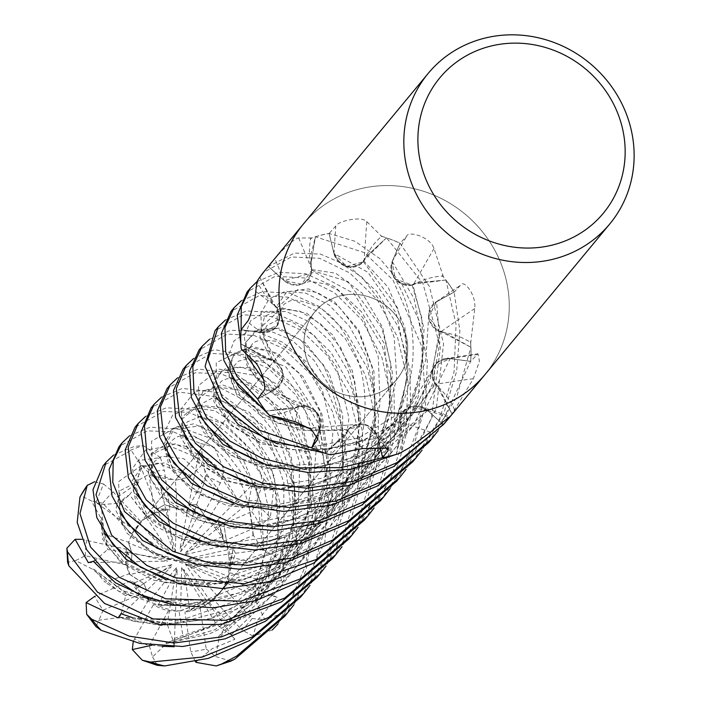 <?xml version="1.0" encoding="UTF-8"?>
<svg xmlns="http://www.w3.org/2000/svg" width="701" height="701" viewBox="0 0 701 701"><rect width="100%" height="100%" fill="white"/><g stroke="black" fill="none" stroke-linecap="round" stroke-linejoin="round"><path stroke-width="0.53" stroke-dasharray="3.5 2.63" d="M180.595 610.904L202.755 602.063L207.207 601.476L189.805 610.256L183.89 569.668L181.612 567.644L180.595 610.904A53.074 49.929 -140.4 0 1 157.918 605.392L177.099 570.544L176.38 567.652L149.769 600.538L170.79 602.133L175.749 605.559L157.918 605.392M210.633 601.703L223.155 588.971L227.448 583.398L229.113 579.718L217.371 595.797L188.622 564.971L185.651 564.594L210.633 601.703A53.074 49.929 -140.4 0 1 201.511 606.864A53.074 49.929 -140.4 0 1 189.805 610.256M176.407 508.453L164.691 504.685L157.217 508.926L167.197 509.101L173.112 549.689L175.39 551.713L176.407 508.453A53.074 49.929 -140.4 0 1 199.084 513.964L179.903 548.813L180.621 551.705L207.242 518.819A53.074 49.929 -140.4 0 1 223.102 536.283L186.151 552.081L185.038 554.736L227.098 544.791A53.074 49.929 -140.4 0 1 230.086 567.547L189.48 558.259L186.965 559.661L228.386 576.45A53.074 49.929 -140.4 0 1 219.369 593.537A53.074 49.929 -140.4 0 1 217.371 595.797M149.769 600.538A53.074 49.929 -140.4 0 1 133.9 583.074L170.851 567.275L171.964 564.62L129.913 574.566A53.074 49.929 -140.4 0 1 126.916 551.81L167.521 561.098L170.045 559.696L128.616 542.907A53.074 49.929 -140.4 0 1 137.633 525.82A53.074 49.929 -140.4 0 1 139.639 523.559L168.38 554.386L171.351 554.763L146.378 517.653A53.074 49.929 -140.4 0 1 155.491 512.492A53.074 49.929 -140.4 0 1 167.197 509.101M332.835 298.407A53.074 49.929 -140.4 0 1 395.995 315.634A53.074 49.929 -140.4 0 1 396.722 379.443A53.074 49.929 -140.4 0 1 378.864 392.77A53.074 49.929 -140.4 0 1 315.704 375.552A53.074 49.929 -140.4 0 1 314.986 311.735A53.074 49.929 -140.4 0 1 332.835 298.407M228.386 576.45L235.44 553.264L233.1 548.594L230.086 567.547M227.098 544.791L223.68 523.174L217.66 519.993L223.102 536.283M207.242 518.819L196.657 504.615L188.674 504.843L199.084 513.964M259.782 277.263L259.782 277.272A117.934 110.96 -140.4 0 1 265.057 270.323A117.934 110.96 -140.4 0 1 268.422 266.468L284.089 280.575L301.614 284.177L311.735 270.42L311.191 269.508L311.148 253.867L315.389 236.833A117.873 110.907 -140.4 0 1 329.084 233.503L334 253.482C341.177 267.94 351.008 270.656 363.495 261.622M363.381 261.876L363.477 260.711L386.444 237.858A117.873 110.907 -140.4 0 1 399.991 243.256L392.245 261.578C389.703 276.956 396.389 284.781 412.311 285.053M412.048 285.184L412.828 284.334L445.827 280.014A117.873 110.907 -140.4 0 1 454.046 292.08L436.6 301.754C425.297 312.182 426.287 322.127 439.562 331.599M439.264 331.555L440.43 331.354L470.844 347.214A117.873 110.907 -140.4 0 1 470.608 361.33L450.121 358.667C434.375 360.156 429.284 368.437 434.839 383.491M434.62 383.289L435.724 383.798L451.952 413.774A117.873 110.907 -140.4 0 1 443.339 424.561L427.636 410.576C413.459 402.567 404.232 406.01 399.964 420.898M399.894 420.609L400.516 421.651L400.595 437.266L396.363 454.283A117.873 110.907 -140.4 0 1 382.667 457.613L377.778 437.643L365.133 424.657L348.388 429.398L345.865 434.261L325.308 453.267A117.873 110.907 -140.4 0 1 311.761 447.869L311.743 447.913A117.934 110.96 -140.4 0 0 325.246 453.302L345.865 434.261A71.747 67.506 -140.4 0 1 330.504 454.485A15.948 15.001 39.6 0 0 328.997 454.476M342.964 194.563A117.934 110.96 -140.4 0 1 483.313 232.837A117.934 110.96 -140.4 0 1 484.926 374.649A117.934 110.96 -140.4 0 0 483.313 232.837A117.934 110.96 -140.4 0 0 342.964 194.563A117.934 110.96 -140.4 0 0 303.288 224.18A117.934 110.96 -140.4 0 1 342.964 194.563M454.055 410.751L473.359 378.706L479.466 361.225L478.003 353.768L470.66 361.418L450.13 358.632L434.427 365.791L434.778 383.298L438.826 387.451A71.747 67.506 -140.4 0 1 454.441 409.331A15.948 15.001 39.6 0 0 454.055 410.751A117.934 110.96 -140.4 0 1 446.695 420.793A117.934 110.96 -140.4 0 1 443.382 424.596L443.356 424.631M470.669 343.429L474.726 308.563C476.461 294.324 463.343 278.875 460.504 285.281L454.134 292.124L436.592 301.719L428.705 316.905L439.404 331.477L445.012 332.633A71.747 67.506 -140.4 0 1 470.126 342.009A15.948 15.001 39.6 0 0 470.669 343.429A117.934 110.96 -140.4 0 1 470.66 361.418M474.726 308.563A1977.828 918.275 -13.4 0 0 440.517 331.985A17.218 16.202 -140.4 0 1 428.775 318.377A17.218 16.202 -140.4 0 1 435.111 302.569L460.504 285.281A1981.499 919.984 -13.4 0 0 436.548 301.684L454.099 292.054L459.882 330.89L456.64 371.32L444.32 411.732L422.09 450.086M443.435 276.93L434.007 248.548C430.642 237.087 408.446 230.498 406.685 236.149L400.087 243.238L392.227 261.552L395.171 278.972L412.127 285.044L417.148 282.757A71.747 67.506 -140.4 0 1 442.165 276.045A15.948 15.001 39.6 0 0 443.435 276.93A117.934 110.96 -140.4 0 1 454.134 292.124M382.755 236.64L381.291 236.009L366.763 221.595C361.103 215.452 337.155 221.621 335.779 226.002L329.146 233.442L333.974 253.482L346.627 266.468L363.363 261.718L365.887 256.864A71.747 67.506 -140.4 0 1 381.248 236.631A15.948 15.001 39.6 0 0 382.755 236.64A117.934 110.96 -140.4 0 1 400.087 243.238M311.84 270.551L310.797 264.855A71.747 67.506 -140.4 0 1 310.639 238.831A15.948 15.001 39.6 0 0 311.814 237.954A117.934 110.96 -140.4 0 1 329.146 233.442M311.814 237.954L298.67 237.99C294.402 237.665 276.711 255.628 274.862 258.73L268.422 266.468M295.095 421.625A1977.828 399.36 141.2 0 0 298.468 406.3A17.218 16.202 -140.4 0 1 315.029 410.357A17.218 16.202 -140.4 0 1 320.567 426.401A17.218 16.202 -140.4 0 1 319.577 429.564L317.018 435.487L319.533 429.564L316.58 412.153L299.625 406.081L294.604 408.368A71.747 67.506 -140.4 0 1 269.587 415.071A1952.154 394.181 141.2 0 1 269.535 415.316M298.468 406.3A71.747 67.506 -140.4 0 1 294.604 408.368L265.924 411.101A117.873 110.907 -140.4 0 1 257.705 399.044L275.16 389.405L283.046 374.211L272.347 359.639L266.739 358.483A71.747 67.506 -140.4 0 1 241.626 349.116A1952.154 35.935 174.6 0 1 241.363 349.151M269.587 415.071A15.948 15.001 39.6 0 0 268.317 414.186M257.618 399L268.492 393.086L257.661 399.071A117.934 110.96 -140.4 0 0 265.854 411.093L294.604 408.368L298.941 406.825L299.721 405.975M254.375 361.611A1977.828 36.408 174.6 0 0 271.234 359.14A17.218 16.202 -140.4 0 1 283.108 373.598A17.218 16.202 -140.4 0 1 275.204 389.432L268.492 393.086L275.16 389.405C286.429 378.969 285.438 369.024 272.163 359.543M271.234 359.14A71.747 67.506 -140.4 0 1 266.739 358.483L240.907 343.911A117.873 110.907 -140.4 0 1 241.144 329.785L261.622 332.493L277.324 325.325L276.974 307.827L272.926 303.664A71.747 67.506 -140.4 0 1 257.311 281.793A1952.154 156.078 -151.1 0 0 256.987 281.548M241.626 349.116A15.948 15.001 39.6 0 0 241.083 347.687M241.1 329.707L253.806 331.459L241.091 329.777A117.934 110.96 -140.4 0 0 240.846 343.858L266.739 358.483L272.496 359.613M255.742 291.467A1977.828 158.128 -151.1 0 1 276.334 306.793A17.218 16.202 -140.4 0 1 277.745 324.896A17.218 16.202 -140.4 0 1 261.639 332.546L253.806 331.459L261.622 332.493C277.351 330.995 282.442 322.723 276.886 307.66M276.334 306.793A71.747 67.506 -140.4 0 1 272.926 303.664L259.799 277.342A117.873 110.907 -140.4 0 1 268.413 266.564L278.104 275.221L268.369 266.52L294.525 253.043L320.69 254.139L349.755 266.809L376.647 291.423L398.124 326.613L410.006 369.664L410.628 416.771L398.632 463.843L374.062 508.067M257.311 281.793A15.948 15.001 39.6 0 0 257.696 280.374M298.67 237.99A1977.828 109.934 -116.3 0 1 311.814 269.245A17.218 16.202 -140.4 0 1 302.227 284.08A17.218 16.202 -140.4 0 1 284.071 280.619L278.104 275.221L284.089 280.575C298.267 288.584 307.494 285.149 311.77 270.253M311.814 269.245A71.747 67.506 -140.4 0 1 310.797 264.855L315.389 236.833M310.639 238.831A1952.154 108.506 -116.3 0 0 310.429 238.331M329.084 233.503L332.108 245.849L329.067 233.451L355.03 241.293L379.872 258.651L402.392 285.105L418.953 320.243L427.347 361.155L425.489 405.266L412.871 448.938L390.063 488.746M366.763 221.595A1977.828 162.579 -82.4 0 0 364.126 260.86A17.218 16.202 -140.4 0 1 347.197 266.748A17.218 16.202 -140.4 0 1 333.93 253.508L332.108 245.849L333.974 253.482C341.168 267.94 350.999 270.639 363.469 261.596M364.126 260.86A71.747 67.506 -140.4 0 1 365.887 256.864L386.444 237.858M381.248 236.631A1952.154 160.468 -82.4 0 1 381.291 236.009M399.991 243.256L395.189 254.568L400.008 243.203L429.459 286.586L443.549 343.753L436.355 408.534L406.081 469.416M434.007 248.548A1977.828 555.323 -49 0 0 413.283 284.816A17.218 16.202 -140.4 0 1 395.487 279.524A17.218 16.202 -140.4 0 1 392.174 261.552L395.189 254.568L392.227 261.552C389.686 276.93 396.372 284.746 412.284 285.009M413.283 284.816A71.747 67.506 -140.4 0 1 417.148 282.757L445.827 280.014M442.165 276.045A1952.154 548.112 -49 0 1 442.497 275.467M454.046 292.08L436.592 301.719C425.297 312.138 426.287 322.083 439.562 331.547M435.111 302.569A17.218 16.202 -140.4 0 1 436.548 301.684M440.517 331.985A71.747 67.506 -140.4 0 1 445.012 332.633L470.844 347.214M470.126 342.009A1952.154 906.358 -13.4 0 1 470.669 341.632M470.608 361.33L457.946 359.666L470.66 361.339L438.116 430.729M473.359 378.706A1977.828 1112.811 26.6 0 0 435.417 384.332A17.218 16.202 -140.4 0 1 445.144 358.623A17.218 16.202 -140.4 0 1 450.112 358.579L457.946 359.666L450.13 358.632C434.383 360.112 429.301 368.384 434.865 383.438M435.417 384.332A71.747 67.506 -140.4 0 1 438.826 387.451L451.952 413.774M454.441 409.331A1952.154 1098.362 26.6 0 1 455.045 409.235M441.744 423.22L427.663 410.549L410.138 406.948L400.017 420.696L400.954 426.269A71.747 67.506 -140.4 0 1 401.112 452.294A1952.154 1050.799 68.5 0 1 401.603 452.452M443.339 424.561L433.656 415.903L443.382 424.596M430.432 432.193A1977.828 1064.617 68.5 0 0 399.938 421.871A17.218 16.202 -140.4 0 1 421.073 406.676A17.218 16.202 -140.4 0 1 427.68 410.497L433.656 415.903L427.663 410.549C413.485 402.532 404.267 405.967 400.008 420.863M399.938 421.871A71.747 67.506 -140.4 0 1 400.954 426.269L396.363 454.283M401.112 452.294A15.948 15.001 39.6 0 0 399.938 453.161M379.924 446.432L382.685 457.665A117.934 110.96 -140.4 0 0 396.337 454.353L400.954 426.269L399.938 420.574M362.338 448.587A1977.828 792.104 106.8 0 0 347.626 430.265A17.218 16.202 -140.4 0 1 374.15 430.353A17.218 16.202 -140.4 0 1 377.821 437.617L379.644 445.266L377.778 437.643C370.584 423.185 360.752 420.477 348.283 429.52M347.626 430.265A71.747 67.506 -140.4 0 1 345.865 434.261L348.309 430.432L348.406 429.257M299.678 405.967L298.898 406.808L265.504 389.064L246.954 365.458L244.439 343.902L256.803 329.4L279.278 328.191L305.233 342.623L328.988 372.801L342.701 414.992L342.57 464.307L326.184 514.394L295.016 557.225L252.045 588.568L203.553 604.358L157.243 604.595L118.294 591.039L92.961 569.405L75.577 560.59L67.62 562.333M299.581 406.063L254.498 376.726L245.359 357.799L246.41 341.501L257.661 330.118L276.492 328.576L300.133 339.573L323.275 364.686L339.468 404.021L342.833 454.879L327.753 508.891L292.957 557.751L241.398 592.476L182.759 605.305L129.667 595.587L93.925 569.221L105.036 582.198L129.159 573.891L126.171 564.971A53.074 49.929 -140.4 0 1 126.417 549.233L131.324 561.808L126.916 551.81M298.898 406.808L265.924 411.101M311.761 447.869L315.424 439.203M317.001 435.452L319.49 429.564C322.022 414.195 315.336 406.378 299.423 406.098M277.105 307.862L276.001 307.371L277.105 307.888M276.974 307.8L297.907 289.46L317.571 292.501L338.513 306.232L358.623 331.722L372.029 367.175L375.237 411.321L364.625 458.953L338.031 504.711L296.987 541.347L246.752 562.517L194.799 565.751L149.821 551.231L121.869 524.304L118.154 496.597L138.404 482.586L129.527 494.775L146.938 517.443L154.79 513.588A53.074 49.929 -140.4 0 1 170.045 509.855L157.217 508.926L173.112 549.689M276.01 307.345L259.799 277.342M241.144 329.785L261.622 332.476C277.368 331.003 282.459 322.732 276.886 307.678M363.39 261.745L397.344 307.362L406.536 342.114L406.387 381.16L395.425 423.325L372.818 462.555L338.706 496.054L296.427 518.617L249.153 528.019L204.771 522.315L170.448 504.676L150.733 479.195L152.108 454.082L175.075 443.803L208.916 459.225L238.165 502.652L222.725 495.809L207.838 519.958L214.769 527.608L251.852 511.66L257.127 500.251L263.962 479.169L242.222 445.889L215.356 423.474L188.42 412.276L163.237 411.522L135.065 427.251M363.477 260.711L388.205 287.357L404.915 327.63L408 375.517L395.373 426.103L367 471.352L326.622 505.43L278.577 524.926L231.128 528.431L190.164 517.864L161.326 497.193L148.235 474.034L151.118 453.696L167.539 443.277L191.531 447.264L218.046 467.164L238.831 501.837L257.127 500.251M439.404 331.538L432.526 370.496L415.632 408.043L388.775 442.051L354.277 468.093L312.918 484.75L270.849 489.254L231.242 481.946L200.407 464.193L183.031 441.183L182.304 418.918L197.629 406.002L223.339 409.437L252.255 432.675L274.433 476.811L278.297 536.905L255.339 601.686L255.839 583.872L227.702 577.966L223.225 587.64L252.158 618.554A94.346 88.773 -140.4 0 1 241.766 629.831L213.639 599.679L220.184 592.555L229.113 579.709L188.622 564.971M440.43 331.354L439.264 331.503M399.964 420.731L365.3 439.509L328.48 449.341L291.388 449.7L258.792 441.569L232.373 425.577L216.618 405.967L212.806 385.865L221.7 370.995L241.284 366.86L268.387 378.295L294.367 408.569L309.947 455.729L307.266 514.394L280.251 573.874L229.788 620.569L166.198 642.826L183.101 637.253L179.079 611.298L168.459 610.737A53.074 49.929 -140.4 0 1 153.361 604.744L175.758 605.559L170.799 602.133L148.446 600.266L140.191 594.211A53.074 49.929 -140.4 0 1 131.008 580.778L146.772 590.408L170.851 567.275M400.516 421.651L353.83 444.662L305.215 451.532L262.603 444.048L230.559 425.139L213.866 401.559L213.113 380.433L226.984 367.149L249.906 367.71L276.203 383.92L299.134 415.728L311.358 458.805L309.535 508.795L291.344 558.303L258.704 600.047L214.629 629.831L166.198 643.807L152.581 656.89L149.269 645.787A94.346 88.773 -140.4 0 1 134.592 638.839L153.361 604.744M348.353 429.266L348.257 430.44L301.377 430.537L262.481 417.034L237.218 395.925L227.667 372.117L233.862 353.637L252.053 346.338L277.92 353.611L303.183 376.875L321.978 414.221L328.638 461.67L319.542 511.599L294.481 558.706L255.883 595.903L209.713 618.694L161.011 625.564L118.048 617.669L98.972 620.192L95.932 626.571M216.031 396.968L216.276 362.689L244.964 348.818L286.017 367.026L319.034 417.288L326.789 488.168L318.096 526.153L301.009 561.256L275.738 592.739L245.131 617.011L209.634 633.809L173.576 641.923L167.215 624.214L135.766 621.752L118.644 616.933L172.893 624.328L231.672 608.915L281.925 571.99L313.61 524.033L327.56 464.956L320.427 412.372L299.327 373.545L273.302 352.095L249.249 347.477L233.275 355.924L228.649 372.441L236.228 392.937L276.203 422.756L310.096 430.686L348.336 429.406M348.257 430.44L325.308 453.267M379.907 446.432L377.743 437.661C370.54 423.211 360.708 420.504 348.231 429.529M382.667 457.613L380.433 448.552M434.751 383.351L411.496 415.789L381.169 441.998L344.892 460.496L306.766 469.355L268.255 468.005L235.264 457.464L210.414 439.255L197.866 417.901L198.935 398.221L214.322 386.523L239.681 390.15L268.054 413.134L290.775 458.918L293.693 521.754L269.009 586.159L218.405 636.999L228.964 622.786L209.354 602.781L200.179 608.223A53.074 49.929 -140.4 0 1 184.924 611.964L207.207 601.476L183.89 569.668M435.724 383.806L434.646 383.237M412.144 285.088L421.853 318.044L423.062 355.451L414.615 395.601L395.653 433.665L365.65 467.944L327.726 492.926L283.87 506.797L240.014 507.209L201.397 495.239L174.067 472.746L164.586 447.352L174.041 428.819L199.715 426.068L231.628 446.467L256.689 490.148L262.884 550.373L253.455 535.371L227.124 546.333L228.798 556.848L269.596 566.093A94.346 88.773 -140.4 0 1 268.273 581.672L228.552 572.586L233.109 548.585L235.44 553.264L227.702 577.966M412.828 284.334L412.03 285.149M311.761 270.42L347.941 281.522L381.931 328.226L390.851 364.134L389.782 404.757L377.304 447.597L352.515 487.248L315.362 520.501L269.92 541.33L221.271 547.306L177.143 537.474L145.624 515.585L132.594 489.438L142.101 467.418L157.795 463.063L190.619 476.759L175.39 480.308L177.204 508.926L186.501 511.082L205.7 476.032L200.539 443.567L172.989 431.693L147.184 430.905L119.065 446.563M380.625 500.549L403.636 465.797L418.515 426.883L424.631 385.988L421.643 346.163L392.928 279.909L364.213 252.57L315.415 236.772L310.797 264.855L311.814 270.551M268.413 266.564L284.089 280.575C298.267 288.593 307.485 285.149 311.743 270.253M272.47 359.587L271.305 359.797L259.913 336.094L264.557 316.51L281.522 307.853L306.836 313.312L332.782 334.947L352.34 370.706L360.673 417.375L353.365 467.497L330.127 515.069L292.711 553.764L247.138 578.246L198.444 586.965L154.343 580.437L121.352 563.14L102.775 539.463L100.532 517.461L91.323 500.847L80.738 495.703M272.33 359.613L260.921 327.279L280.821 308.931L299.94 311.165L320.725 324.028L340.817 347.819L354.811 382.01L359.578 425.305L350.737 472.308L324.484 520.939L279.76 561.422L222.296 583.591L165.62 582.733L122.929 563.262L107.244 545.877L101.47 517.899L102.653 533.698L128.581 542.259L131.744 534.18A53.074 49.929 -140.4 0 1 136.616 527.056A53.074 49.929 -140.4 0 1 141.322 522.14L139.639 523.559M271.305 359.797L240.907 343.911M257.705 399.044L275.16 389.405C286.464 378.978 285.473 369.033 272.19 359.569M445.24 404.267A117.934 110.96 -140.4 0 1 304.891 365.992A117.934 110.96 -140.4 0 1 303.288 224.18L303.06 224.451M175.749 605.559L177.099 570.544M176.38 567.652L167.215 624.214M181.612 567.644L202.755 602.063L179.079 611.298M185.651 564.594L227.448 583.398M233.1 548.594L189.48 558.259M186.965 559.661L266.494 549.163L255.839 583.872M217.66 519.993L186.151 552.081M185.038 554.736L248.426 502.95L253.455 535.371M186.501 511.082A53.074 49.929 -140.4 0 1 201.608 517.075L188.665 504.834L179.903 548.813M180.621 551.705L196.657 504.615L207.838 519.958M175.39 551.713L157.839 474.559L175.39 480.308M146.378 517.653L141.409 521.264L135.311 530.683L138.439 524.847L135.311 530.683L168.38 554.386M171.351 554.763L139.998 523.349L141.409 521.264L146.938 517.443M128.616 542.907L132.007 553.483L131.324 561.808L167.521 561.098M170.045 559.696L132.007 553.483L128.581 542.259M171.964 564.62L143.766 583.574L146.763 590.408L133.9 583.074M129.913 574.566L143.766 583.574M195.465 661.753L190.707 651.667L184.924 611.964M206.208 648.995L215.908 656.662L230.866 661.122M113.527 455.107L134.338 446.414L143.355 445.591L160.406 457.639L138.342 460.504L157.217 508.926L164.691 504.685L177.204 508.926M94.617 481.736L103.485 483.962L96.037 502.538L135.311 530.683L139.998 523.349L119.915 503.23L129.527 494.775M88.326 562.649L131.324 561.808L132.007 553.483L107.647 549.505L102.653 533.698M118.171 617.888L146.772 590.408L143.775 583.574L129.159 573.891M196.289 661.569L212.28 648.662L234.896 639.251L207.207 601.476L202.764 602.063L216.302 624.109L183.101 637.253M378.89 392.744A53.074 49.929 -140.4 0 1 315.73 375.517A53.074 49.929 -140.4 0 1 315.012 311.708A53.074 49.929 -140.4 0 1 332.861 298.381A53.074 49.929 -140.4 0 1 396.021 315.599A53.074 49.929 -140.4 0 1 396.748 379.416A53.074 49.929 -140.4 0 1 378.89 392.744M241.521 300.615L262.56 291.634L289.899 293.158L319.367 306.486L345.803 331.582L367.017 367.333L378.4 411.478L378.172 458.91L365.694 504.799L342.053 546.701M332.686 558.425L360.235 514.017L374.492 465.981L375.578 417.901L365.23 374.807L345.339 338.723L318.061 311.726L287.813 297.154L259.326 295.533L231.006 311.428M225.512 319.945L246.559 310.946L273.863 312.48L303.796 326.114L331.161 352.629L352.033 389.23L362.54 431.886L362.172 478.029L350.027 523.314L326.07 566.005M316.703 577.72L343.744 534.39L358.535 485.118L359.359 435.777L348.257 391.561L327.253 355.503L301.044 330.267L271.795 316.554L243.352 314.819L214.988 330.767M256.881 281.767L278.542 272.339L305.505 273.714L334.815 286.805L361.436 311.779L382.474 346.715L393.971 388.941L394.628 436.171L382.229 484.172L358.062 527.389M348.669 539.13L375.762 495.817L390.045 449.253L392.034 402.164L381.896 357.37L361.734 319.761L334.535 292.799L304.777 277.99L275.309 276.238L247.05 292.063M209.52 339.258L230.541 330.285L255.777 331.266L282.88 342.368L307.45 362.671L327.735 391.298L341.825 426.085L347.6 464.973L343.77 511.073L331.065 549.558L310.017 585.37M300.703 597.033L327.928 553.273L342.29 505.991L343.578 457.218L332.554 411.618L310.99 374.536L283.844 348.73L254.191 335.507L227.369 334.114L198.988 350.079M138.5 482.726L137.852 481.666L140.191 463.782L131.157 450.305L103.065 465.876M364.643 519.844L391.044 478.126L405.967 430.309L407.947 381.37L397.379 336.743L377.304 299.774L349.694 272.908L319.691 258.336L291.292 256.943L263.12 272.663M444.758 423.132L451.979 413.853A117.934 110.96 -140.4 0 1 446.695 420.793L446.476 421.064M193.546 358.553L214.488 349.65L258.748 357.405L301.027 393.682L316.957 421.108L330.819 472.737L324.8 542.32L293.991 604.709M284.685 616.372L312.672 570.921L326.876 521.342L327.314 474.104L316.668 431.238L295.743 394.812L268.474 368.498L238.594 354.934L211.369 353.427L183.005 369.374M315.415 236.772A117.934 110.96 -140.4 0 1 329.067 233.451M129.562 435.759L150.329 427.111L182.085 429.45L214.48 447.44L224.145 470.406L214.751 469.197L199.084 452.609L199.128 458.48L206.926 474.454L222.725 495.809M428.688 442.533L456.64 397.379L470.906 347.267A117.934 110.96 -140.4 0 1 470.66 361.339M177.563 377.839L198.427 369.041L235.746 373.615L282.818 409.989L307.616 457.569L315.739 512.878L305.908 570.921L277.982 624.039M255.182 601.633L256.347 602.045L264.776 619.596L285.202 612.376L305.478 565.961L312.523 518.407L308.046 474.244L293.693 435.882L273.215 406.212L248.268 385.173L220.876 373.808L195.351 372.757L167.022 388.661M396.626 481.237L431.299 418.681L440.368 347.626L422.913 283.388L386.514 237.823A117.934 110.96 -140.4 0 1 400.008 243.203M145.58 416.438L166.339 407.789L196 409.515L226.02 424.683L253.596 452.268L273.425 490.288L270.349 517.408L261.692 508.672L255.068 481.876L251.764 486.669L248.426 502.95M412.644 461.898L439.553 419.119L454.09 371.723L456.053 324.432L445.906 280.023A117.934 110.96 -140.4 0 1 454.099 292.054M161.581 397.134L182.365 388.433L219.159 392.656L264.829 426.76L294.096 485.416L297.662 557.759L281.373 580.665L278.525 563.683L284.913 537.115L279.41 539.122L266.494 549.163M262.726 550.416L263.918 550.101L280.523 559.854L296.304 543.652L286.446 474.787L256.251 424.42L216.758 396.871L179.307 392.122L151.048 407.956M299.467 406.116C315.38 406.37 322.066 414.186 319.533 429.564L317.018 435.479M451.979 413.853L438.826 387.451L435.75 383.754L402.83 426.042L358.824 455.781L310.92 469.898L264.373 468.215L226.931 453.661L203.29 431.895L195.632 408.227L203.22 390.983L222.743 384.989L248.951 394.12L273.583 419.005L291.458 457.893L296.383 505.912L285.509 555.788L258.66 602.212L219.027 637.84L215.908 656.662M470.906 347.267L445.012 332.633L440.43 331.301L429.66 381.8L402.838 428.153L363.688 463.589L316.195 484.899L268.08 490.043L226.335 481.052L195.833 461.162L180.954 437.818L182.015 417.016L197.244 405.099L220.64 407.395L247.155 425.446L269.079 458.743L279.892 502.81L276.282 553.273L256.347 602.045M445.906 280.023L417.148 282.757L412.81 284.299L424.07 328.822L420.442 379.206L400.77 427.54L366.229 468.811L321.575 496.799L273.443 509.145L227.51 505.736L191.618 490.314L169.572 467.777L163.771 444.469L172.761 428.416L193.555 423.842L219.869 434.822L243.992 461.363L260.772 501.688L263.918 550.101M386.514 237.823L365.887 256.864L363.442 260.693L363.355 261.859M264.838 270.595L265.057 270.323A117.934 110.96 -140.4 0 1 268.369 266.52M259.782 277.272L272.926 303.664L276.001 307.371L286.744 291.844L308.571 288.882L334.298 301.544L358.667 329.996L373.922 371.328L375.385 419.873L360.875 470.31L331.1 514.332L289.399 547.095L241.013 564.734L194.203 566.636L154.141 554.517L127.039 533.277L115.735 510.17L120.406 490.516L137.852 481.666M94.074 569.177L92.961 569.405M121.396 613.051L125.716 595.719L105.036 582.198M96.037 502.538L101.189 504.597L119.915 503.23M238.068 502.783L238.831 501.837M166.19 642.668L166.198 643.807M152.573 656.89L157.19 665.302M234.896 639.251L231.085 635.071L216.302 624.109M118.741 616.81L118.048 617.669M174.102 646.743L173.69 642.966M151.556 645.279L161.896 646.304M272.242 630.006L252.991 636.035L257.749 620.07L277.202 597.226L271.515 595.806L254.226 595.447L228.964 622.786M218.3 636.867L219.027 637.84M138.342 460.504L141.62 465.333L157.839 474.559M190.619 476.934L190.681 475.699L164.437 462.897L142.54 465.911L132.077 480.886L136.064 503.616L156.419 526.828L190.821 543.135L235.939 548.164L284.413 537.606L329.514 511.388L365.563 471.326L386.987 423.43L392.481 373.072L382.606 327.393L362.18 293.132L335.744 273.232L311.191 269.499M190.681 475.699L203.527 463.554M94.46 560.94L107.647 549.505M101.636 517.969L100.532 517.461M126.171 564.971L85.364 555.727L75.577 560.59M148.761 472.825L140.191 463.782M154.79 513.588L148.77 472.825A94.346 88.773 -140.4 0 1 164.262 470.152L170.045 509.855M252.167 618.554L264.776 619.596M168.459 610.737L149.269 645.787M174.155 647.146L175.758 605.559M133.19 641.941L134.592 638.839M148.446 600.266L135.766 621.752M103.117 610.168L98.972 620.192M140.191 594.211L103.108 610.159A94.346 88.773 -140.4 0 1 94.863 596.236L131.008 580.778M252.991 636.035L241.766 629.831M277.202 597.226L229.113 579.709L227.457 583.398L254.226 595.447M227.457 583.398L223.155 588.971L209.354 602.781M200.179 608.223L206.199 648.995A94.346 88.773 -140.4 0 1 190.707 651.667M270.349 517.408L260.097 525.575L223.952 541.032L217.652 519.984L223.68 523.165L227.124 546.333M255.068 481.876L217.652 519.984M269.605 566.093L280.523 559.854M160.406 457.639L164.262 470.152M81.631 539.306L126.417 549.233M131.744 534.18L102.802 503.265L91.323 500.847M223.225 587.64A53.074 49.929 -140.4 0 1 218.353 594.763A53.074 49.929 -140.4 0 1 213.639 599.679M228.798 556.848A53.074 49.929 -140.4 0 1 228.552 572.586M214.769 527.608A53.074 49.929 -140.4 0 1 223.952 541.032M199.084 452.618L188.665 504.834L196.657 504.615L206.926 474.454M284.904 537.115L233.109 548.585M281.373 580.665L268.273 581.672M224.145 470.406L220.368 482.98L201.608 517.075M103.485 483.962L113.203 491.988L141.322 522.14M143.775 583.574L125.716 595.719M319.577 429.564A1981.499 400.105 141.2 0 1 317.816 437.766M275.204 389.432A1981.499 36.47 174.6 0 1 263.401 391.167M261.639 332.546A1981.499 158.426 -151.1 0 0 247.216 321.812M284.071 280.619A1981.499 110.136 -116.3 0 0 274.862 258.73M333.93 253.508A1981.499 162.877 -82.4 0 1 335.779 226.002M392.174 261.552A1981.499 556.349 -49 0 1 406.685 236.149M450.112 358.579A1981.499 1114.879 26.6 0 1 476.689 354.636M427.68 410.497A1981.499 1066.598 68.5 0 1 448.552 417.551M377.821 437.617A1981.499 793.576 106.8 0 1 385.27 446.8M319.49 429.564L309.658 428.215M261.622 332.467L260.886 313.067L269.149 298.88L285.5 291.292L305.899 293.193L329.032 304.953L349.51 326.307L366.229 356.8L374.763 392.875L374.527 433.586L364.047 473.561L343.455 511.66L314.802 543.073L279.033 566.864L240.601 580.778L201.169 584.643L165.471 579.359M377.743 437.661L325.895 449.236L277.368 443.829M392.245 261.578L414.037 298.538L423.877 346.084L418.094 397.265L395.951 447.115L359.779 487.642L313.522 515.033L263.138 526.363L216.723 522.324M130.255 450.428A117.934 110.96 -140.4 0 1 131.438 449.911A117.934 110.96 -140.4 0 1 143.355 445.591M200.539 443.567A117.934 110.96 -140.4 0 1 214.48 447.44M285.202 612.376A117.934 110.96 -140.4 0 1 277.946 624.083M263.962 479.169A117.934 110.96 -140.4 0 1 273.425 490.288M296.304 543.652A117.934 110.96 -140.4 0 1 297.662 557.759M132.296 617.59L169.256 623.434L208.898 619.298L248.776 604.7L284.466 580.235L313.619 547.148L333.51 508.418L343.052 466.813L342.114 426.138L331.731 389.66L313.995 360.279L292.045 340.239L268.921 330.53L248.715 331.056L234.02 340.844L228.062 357.107L232.022 377.69M268.947 414.764L272.636 416.639M101.189 504.597L103.958 532.515M199.128 458.48L169.589 446.002L145.475 450.156L132.533 468.452L136.108 493.793M199.662 541.365L255.751 545.001L314.442 526.46L365.186 486.082L397.888 430.028L407.964 369.006L396.153 313.014L367.937 272.303L333.974 253.482M279.41 539.122L276.492 494.652L262.288 455.965L240.145 427.198L214.892 410.733L190.348 407.29L172.586 415.272L164.016 433.069L168.117 454.949M233.188 503.09L270.49 507.384L311.437 501.776L350.71 485.504L386.33 458.918L413.958 424.64L432.289 384.271L439.816 342.552L436.592 301.719M231.085 635.071L280.724 587.061L307.958 524.865L309.456 460.487L287.997 406.983L253.306 375.166L219.194 369.138L198.427 385.611L200.065 416.263M262.779 463.615L303.971 468.776L348.195 461.696L390.799 442.007L427.663 410.549M271.515 595.806L292.44 541.558L294.525 486.687L279.112 438.274L252.22 404.398L221.7 388.564L194.948 391.438L180.902 409.261L184.091 435.601M248.557 483.532L307.608 486.415L369.374 464.658L420.355 419.294L450.13 358.632M251.764 486.669L217.503 440.99L177.905 426.331L151.556 441.157L152.117 474.332M141.62 465.333L118.539 481.718L120.02 513.15M182.497 560.353L248.268 563.157L315.222 535.713L366.641 481.456L390.843 411.811L384.35 343.604L353.961 293.526L314.6 272.216L284.089 280.575M148.735 598.435L185.222 604.034L224.951 599.995L264.242 585.607L300.116 561.238L328.997 528.756L349.159 490.017L358.956 449.069L358.272 408.175L348.537 371.977L330.89 342.141L309.544 321.794L286.166 311.524L266.1 311.297L250.756 320.646L244.246 336.156L247.269 356.686M263.664 379.767L275.16 389.405M251.852 511.66A94.346 88.773 -140.4 0 1 260.097 525.575M85.364 555.727A94.346 88.773 -140.4 0 1 86.696 540.147M205.7 476.032A94.346 88.773 -140.4 0 1 220.368 482.98M102.802 503.265A94.346 88.773 -140.4 0 1 113.203 491.988M219.369 593.537L218.353 594.763M396.748 379.416L223.155 588.971L396.722 379.443M320.567 426.401L317.755 439.15M445.144 358.623L478.003 353.768M421.073 406.676L449.946 416.473M374.15 430.353L388.433 448.176M99.437 573.479L121.974 590.347L155.675 601.274L206.462 599.705L258.538 578.369L303.954 534.784L328.191 482.481L332.8 433.753L322.434 390.439L301.439 357.869L276.168 341.247L260.483 339.722L253.201 342.675L248.338 349.939L256.61 376.752L273.162 391.815L307.012 406.23M279.673 316.861L279.673 316.834C281.189 307.555 283.774 302.841 287.436 302.709C290.924 298.582 300.484 299.748 316.107 306.206C331.888 312.935 345.812 330.916 357.869 360.156C363.223 375.482 365.589 392.35 364.958 410.742C363.74 445.021 351.814 476.487 329.198 505.141C302.56 536.642 270.349 555.674 232.557 562.22C197.463 566.075 170.501 562.193 151.661 550.565C134.259 539.604 123.981 528.642 120.844 517.68L119.827 506.762C119.529 502.547 122.57 498.691 128.94 495.195M220.386 494.003L183.811 458.656L161.826 456.193L154.273 461.6L151.696 469.95L166.601 499.261L193.73 516.707L239.917 525.584L296.12 514.622L344.988 483.778L382.133 433.06L396.713 378.575L394.216 337.514L381.703 303.051L361.961 277.175L344.506 265.723M254.533 586.755L266.801 547.35L268.518 508.488L260.36 472.369L245 444.241L222.392 423.29L200.118 416.709L187.071 421.949L183.881 434.97L194.352 456.36L223.233 476.952L269.745 486.783L322.609 478.108L372.546 449.096L409.375 403.89L425.673 360.586L428.697 316.791M174.347 638.418L210.563 626.011L243.65 604.376L278.91 562.693L297.995 512.817L299.818 462.905L286.061 419.636L261.543 389.782L244.596 379.977L226.896 378.715L221.227 381.265L215.996 389.66L216.171 398.186L227.343 418.865L259.948 440.167L305.54 448.167L358.763 437.941L405.266 409.822M126.005 617.476L179.114 620.955L239.111 599.819L285.579 557.409L311.156 505.509L316.37 447.808L302.657 401.559L288.041 380.003L266.038 363.039L248.671 358.632L238.515 361.12L233.205 366.921L231.873 377.383L240.627 396.258L263.199 414.72L305.855 428.127L356.397 424.499M224.118 626.589L253.438 596.244L273.819 559.766L283.931 520.492L283.774 482.437L267.283 433.937L249.267 412.241L213.402 397.572L202.633 403.171L199.645 412.381L215.128 441.902L243.308 459.321L269.894 466.218L321.838 463.808L373.326 441.271L408.727 409.156L433.218 368.174M252.991 535.398C251.606 512.229 246.419 492.549 237.42 476.373C216.854 442.051 194.598 435.032 183.399 436.022C177.923 435.435 173.103 438.309 168.923 444.653C166.076 446.292 167.224 453.889 172.35 467.444C179.123 479.449 192.565 489.815 212.683 498.56C238.2 508.365 267.519 508.654 300.624 499.436C325.544 491.594 347.643 478.021 366.921 458.717C397.125 425.393 412.53 389.703 413.134 351.674C413.327 321.75 406.895 296.917 393.813 277.149L393.848 277.202M171.473 479.694L147.508 475.059L139.122 479.852L135.889 487.081L147.017 514.911L173.787 534.32L218.037 544.756L273.986 536.256L323.801 507.673L363.144 458.419L380.065 404.223L378.268 356.949L363.004 317.842L338.311 290.424L326.026 284.08L310.149 281.338L303.472 283.353M103.643 527.599L105.728 539.358L123.972 562.202L159.951 579.289L209.52 582.557L266.143 564.103L310.972 527.134L341.422 472.825L348.958 418.05L336.594 366.974L314.32 335.507L291.432 321.715L277.552 320.138L267.151 325.264L264.575 329.952L263.716 337.628L277.929 363.469M137.633 525.82L136.616 527.056M315.012 311.708L141.409 521.264L314.986 311.735M287.76 612.648L287.357 613.138"/><path stroke-width="1.05" d="M445.24 404.267A117.934 110.96 -140.4 0 0 484.926 374.649A117.934 110.96 -140.4 0 1 445.24 404.267A117.934 110.96 -140.4 0 1 304.891 365.992A117.934 110.96 -140.4 0 1 303.288 224.18L428.162 73.439A117.934 110.96 -140.4 0 1 467.839 43.821A117.934 110.96 -140.4 0 1 608.196 82.096A117.934 110.96 -140.4 0 1 609.8 223.908A117.934 110.96 -140.4 0 1 570.115 253.517A117.934 110.96 -140.4 0 1 429.766 215.251A117.934 110.96 -140.4 0 1 428.162 73.439M303.06 224.451L265.057 270.323A117.934 110.96 -140.4 0 0 257.696 280.374L256.987 281.548L255.742 291.467C256.014 295.261 250.187 319.542 247.216 321.812L241.1 329.707A117.934 110.96 -140.4 0 0 241.083 347.687L241.363 349.151L254.375 361.611C260.614 366.22 267.721 388.932 263.401 391.167L257.618 399A117.934 110.96 -140.4 0 0 268.317 414.186L269.535 415.316L295.095 421.625L311.524 429.59L317.755 439.15L311.665 447.886A117.934 110.96 -140.4 0 0 328.997 454.476L330.741 454.774L362.338 448.587L388.433 448.176L388.135 450.445L382.606 457.683A117.934 110.96 -140.4 0 0 399.938 453.161L409.007 448L430.432 432.193C445.415 419.943 451.619 415.115 449.043 417.726L443.339 424.657L441.744 423.22M449.946 416.473L449.043 417.726A1981.499 1066.598 68.5 0 0 448.552 417.551M484.698 374.921L446.695 420.793A117.934 110.96 -140.4 0 1 443.339 424.657M475.506 51.226A106.14 99.866 -140.4 0 1 614.383 105.658A106.14 99.866 -140.4 0 1 567.556 239.961A106.14 99.866 -140.4 0 1 428.679 185.528A106.14 99.866 -140.4 0 1 475.506 51.226M311.665 447.886L317.018 435.479M382.606 457.683L379.924 446.432M315.424 439.203L317.001 435.452M380.433 448.552L379.907 446.432M293.991 604.709L287.76 612.656L236.614 656.11L221.805 663.926L216.25 665.924L196.061 662.357L195.465 661.753M216.25 665.924L230.866 661.122L234.896 659.089L284.685 616.372L287.357 613.138M342.053 546.701L335.893 554.552L284.641 598.128L225.976 620.262L153.133 618.948L97.492 592.17L67.498 551.748L66.875 548.2L75.103 539.323L88.326 562.649L94.46 560.94M66.875 548.2L67.62 562.333L68.856 565.856L104.589 603.491L158.961 624.679L221.498 624.398L281.583 601.817L332.686 558.425L335.893 554.552M326.07 566.005L319.875 573.891L268.614 617.485L221.402 636.92L173.813 642.975L129.072 636.114L91.735 619.22L86.67 614.286L86.127 602.588L118.171 617.888L121.396 613.051M86.67 614.286L95.932 626.571L101.189 630.339L139.709 643.369L182.54 646.515L225.117 638.83L265.513 621.217L316.703 577.72L319.875 573.891M358.062 527.389L351.893 535.24L300.694 578.754L241.03 601.16L165.769 598.812L119.345 577.335L90.508 547.008L79.958 513.57L87.213 485.425L94.617 481.736M80.738 495.703L79.958 497.14L77.206 522.394L86.758 549.908L107.603 574.312L137.615 593.773L173.296 605.086L213.428 607.793L256.286 600.494L297.627 582.452L348.669 539.13L351.893 535.24M310.017 585.37L303.831 593.256L252.605 636.806L202.125 657.065L150.68 662.068L142.259 660.211L132.323 649.582L151.556 645.279M142.259 660.211L157.19 665.302L164.612 665.95L208.267 658.388L249.46 640.609L300.703 597.033L303.735 593.37M103.065 465.876L93.005 489.675L96.791 517.54L113.01 544.659L140.498 567.214L178.229 583.346L222.936 588.612L269.526 581.996L313.645 563.122L364.643 519.844L367.876 515.936L316.773 559.345L244.702 583.758L175.706 577.843L146.667 565.365L111.696 535.266L95.993 494.827L106.123 462.178L113.527 455.107M374.062 508.067L367.876 515.936M443.356 424.631L396.792 462.739L353.567 481.254L306.924 488.194L262.367 483.077L223.943 466.962L195.448 443.26L179.421 415.5L176.319 388.564L186.238 365.475L183.005 369.374L173.541 390.448L175.548 417.472L190.909 445.135L219.01 469.836L257.679 486.328L301.921 492.128L348.073 485.627L393.568 466.638L444.758 423.132L446.476 421.064M122.193 442.787L119.065 446.563L109.119 469.451L112.011 495.887L127.819 523.98L156.691 547.998L195.421 564.34L239.856 569.273L286.104 562.509L329.645 543.81L380.625 500.549L383.859 496.65L332.817 539.98L291.274 558.075L248.215 565.339L208.346 562.579L172.867 551.337L124.506 511.52L112.765 482.358L113.211 460.776L122.193 442.787L129.562 435.759M390.063 488.746L383.859 496.65M170.255 384.77L167.022 388.661L157.322 410.804L159.618 436.942L174.111 463.554L201.134 487.94L238.717 504.851L283.607 511.432L331.468 505.141L377.585 485.933L428.688 442.533L431.816 438.756L380.818 482.025L336.077 501.04L289.162 507.515L244.824 502.039L207.172 485.784L179.368 462.564L163.307 434.418L160.406 407.062L170.255 384.77L177.563 377.839M438.116 430.729L431.816 438.756M277.982 624.039L272.242 630.006M138.237 423.422L135.065 427.251L125.155 449.963L128.379 477.661L145.081 506.096L173.76 529.325L211.693 545.063L254.726 549.987L300.466 543.625L345.628 524.514L396.626 481.237L399.833 477.363L348.835 520.641L303.787 539.779L256.277 546.14L210.835 540.164L173.068 523.104L146.211 499.857L131.192 472.754L128.213 447.08L138.228 423.413L145.58 416.438M406.081 469.416L399.833 477.363M154.255 404.083L151.048 407.956L140.997 432.105L145.072 460.259L162.798 488.641L192.302 511.485L230.962 526.512L274.345 530.604L319.49 523.419L361.602 505.228L412.644 461.898L415.824 458.068L364.835 501.329L319.358 520.571L272.268 526.819L228.158 521.202L189.91 504.308L161.694 479.905L146.711 451.882L144.476 425.84L154.255 404.083L161.581 397.134M422.09 450.086L415.824 458.068M257.661 399.071L236.772 376.113L225.652 351.858L224.951 327.577L234.178 307.599L231.006 311.428L221.446 333.264L223.812 360.296L238.839 387.066L265.854 411.093M311.743 447.913L258.792 430.055L222.348 397.704L207.952 359.578L218.195 326.894L225.512 319.945M264.838 270.595L259.782 277.263M241.091 329.777L241.267 306.731L250.178 288.286L256.881 281.767M382.685 457.665L341.01 467.602L300.256 467.874L262.165 458.375L229.858 441.034L206.611 417.454L193.975 391.64L192.819 366.57L202.221 346.18L198.988 350.079L189.568 371.118L191.338 397.528L205.612 424.14L231.409 448.219L266.818 464.956L308.659 472.632L352.726 469.022L396.337 454.353M196.061 662.357L196.289 661.569M186.238 365.475L193.546 358.553M161.896 646.304L174.102 646.743M173.69 642.966L173.576 641.923M202.221 346.18L209.52 339.258M218.195 326.894L214.988 330.767L205.095 366.421L223.207 406.799L265.916 439.203L325.246 453.302M234.178 307.599L241.521 300.615M250.178 288.286L247.05 292.063L237.271 315.143L240.846 343.858M132.323 649.582L133.19 641.941M75.103 539.323L81.631 539.306M86.127 602.588L94.793 596.271M317.816 437.766A1981.499 400.105 141.2 0 1 317.22 440.298M385.27 446.8A1981.499 793.576 106.8 0 1 388.135 450.445M234.896 659.089A117.934 110.96 -140.4 0 1 233.713 659.606A117.934 110.96 -140.4 0 1 221.805 663.926M68.856 565.856A117.934 110.96 -140.4 0 1 67.498 551.748M101.189 630.339A117.934 110.96 -140.4 0 1 91.735 619.22M79.958 497.14A117.934 110.96 -140.4 0 1 87.213 485.425M164.612 665.95A117.934 110.96 -140.4 0 1 150.68 662.068M120.94 613.734L132.296 617.59M232.022 377.69L268.947 414.764M272.636 416.639L309.658 428.215M103.958 532.515L126.022 559.389L165.471 579.359M136.108 493.793L158.961 521.518L199.662 541.365M168.117 454.949L191.601 483.453L233.188 503.09M200.065 416.263L222.918 444.355L262.779 463.615M216.031 396.968L238.419 424.631L277.368 443.829M184.091 435.601L207.452 464.071L248.557 483.532M152.117 474.332L175.373 502.556L216.723 522.324M120.02 513.15L142.426 540.392L182.497 560.353M93.294 561.282L115.358 582.776L148.735 598.435M247.269 356.686L263.664 379.767M484.926 374.649L609.8 223.908M105.939 462.406L103.047 465.893M87.397 485.162L80.335 496.334"/></g></svg>

